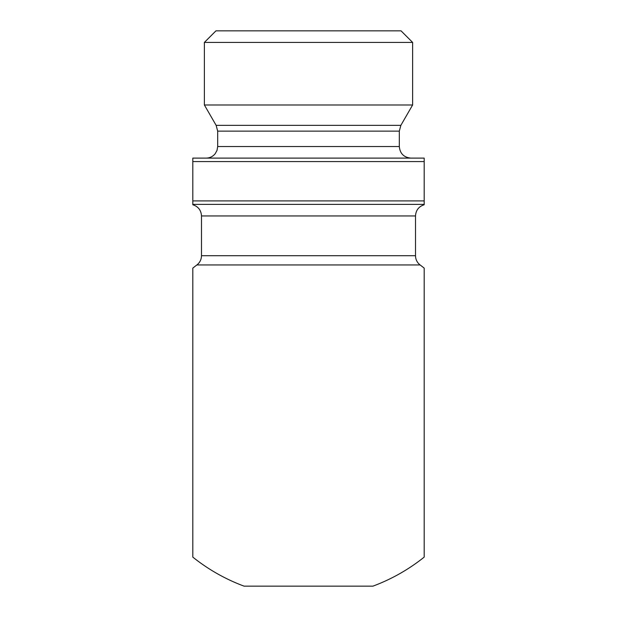 <?xml version="1.0" encoding="UTF-8"?>
<svg xmlns="http://www.w3.org/2000/svg" width="617" height="617" viewBox="0 0 617 617"><rect width="100%" height="100%" fill="white"/><g stroke="black" fill="none" stroke-linecap="round" stroke-linejoin="round"><path stroke-width="0.93" d="M244.085 586.15L372.915 586.15A185.1 185.1 0 0 0 424.188 557.112L424.188 268.125A185.1 185.1 0 0 0 420.108 264.948L196.892 264.948A185.1 185.1 0 0 0 192.812 268.125L192.812 557.112A185.1 185.1 0 0 0 244.085 586.15M424.188 516.737L424.188 557.112M192.812 308.5L192.812 516.737M424.188 204.381L424.188 158.106L192.812 158.106L192.812 204.381L424.188 204.381M216.135 125.344L204.381 104.983L412.619 104.983L400.865 125.344L216.135 125.344L217.685 131.128L399.315 131.128L400.865 125.344M217.685 131.128L217.685 146.537L399.315 146.537C400.001 153.564 403.857 157.42 410.883 158.106M192.812 161.577L424.188 161.577M424.188 200.911L192.812 200.911M412.619 42.419L401.05 30.85L215.95 30.85L204.381 42.419L412.619 42.419L412.619 104.983M424.188 204.751C418.758 206.518 415.866 210.25 415.511 215.95L201.489 215.95C201.134 210.25 198.242 206.518 192.812 204.751M415.511 215.95L415.511 255.716L201.489 255.716C201.404 259.51 199.869 262.587 196.892 264.948M399.315 146.537L399.315 131.128M217.685 146.537L217.03 150.371L215.202 153.702C212.85 156.556 209.819 158.029 206.117 158.106M415.511 255.716C415.596 259.51 417.131 262.587 420.108 264.948M201.489 215.95L201.489 255.716M204.381 42.419L204.381 104.983"/></g></svg>
